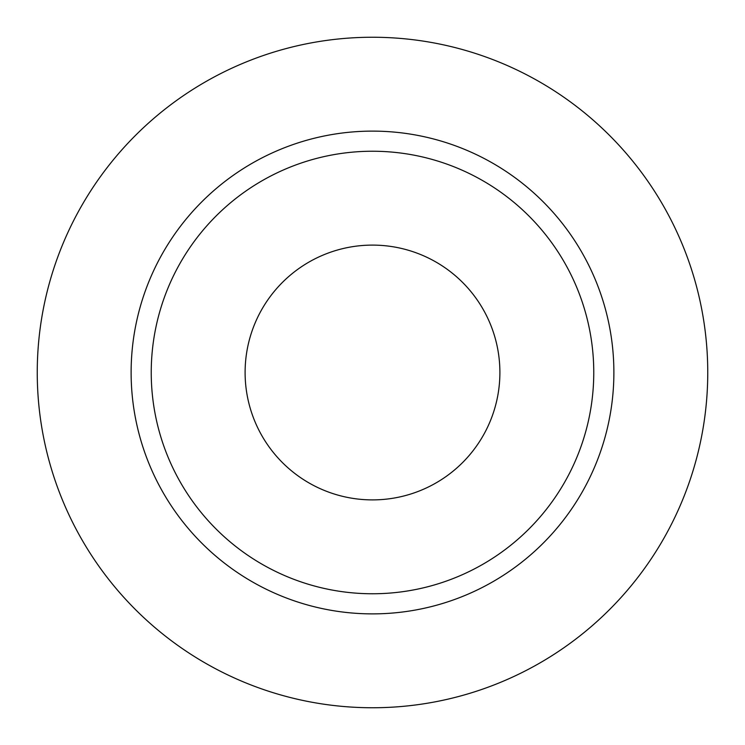 <?xml version="1.0" encoding="UTF-8"?>
<svg xmlns="http://www.w3.org/2000/svg" width="745" height="745" viewBox="0 0 745 745"><rect width="100%" height="100%" fill="white"/><g stroke="black" fill="none" stroke-linecap="round" stroke-linejoin="round"><path stroke-width="1.12" d="M499.895 372.5A127.395 127.395 0 0 1 372.5 499.895A127.395 127.395 0 0 1 245.105 372.5A127.395 127.395 0 0 1 372.5 245.105A127.395 127.395 0 0 1 499.895 372.5M151.235 372.5A221.265 221.265 0 0 1 372.5 151.235A221.265 221.265 0 0 1 593.765 372.5A221.265 221.265 0 0 1 372.5 593.765A221.265 221.265 0 0 1 151.235 372.5M131.12 372.5A241.38 241.38 0 0 1 372.5 131.12A241.38 241.38 0 0 1 613.88 372.5A241.38 241.38 0 0 1 372.5 613.88A241.38 241.38 0 0 1 131.12 372.5M37.25 372.5A335.25 335.25 0 0 1 372.5 37.25A335.25 335.25 0 0 1 707.75 372.5A335.25 335.25 0 0 1 372.5 707.75A335.25 335.25 0 0 1 37.25 372.5"/></g></svg>
